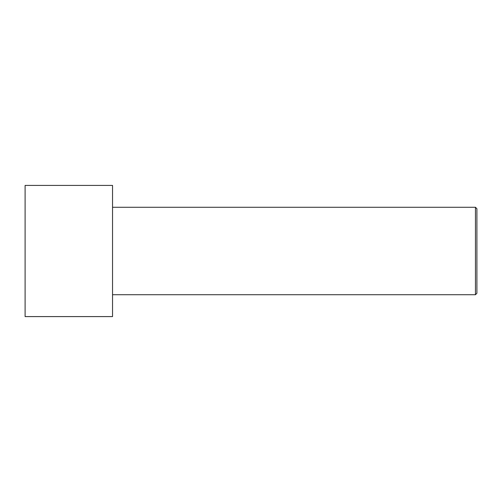 <?xml version="1.0" encoding="UTF-8"?>
<svg xmlns="http://www.w3.org/2000/svg" width="502" height="502" viewBox="0 0 502 502"><rect width="100%" height="100%" fill="white"/><g stroke="black" fill="none" stroke-linecap="round" stroke-linejoin="round"><path stroke-width="0.75" d="M25.1 251L25.1 185.414L112.542 185.414L112.542 316.586L25.1 316.586L25.1 251M112.542 207.276L475.444 207.276L475.444 294.724L112.542 294.724M475.444 207.276L476.9 208.738L476.9 293.262L475.444 294.724"/></g></svg>
